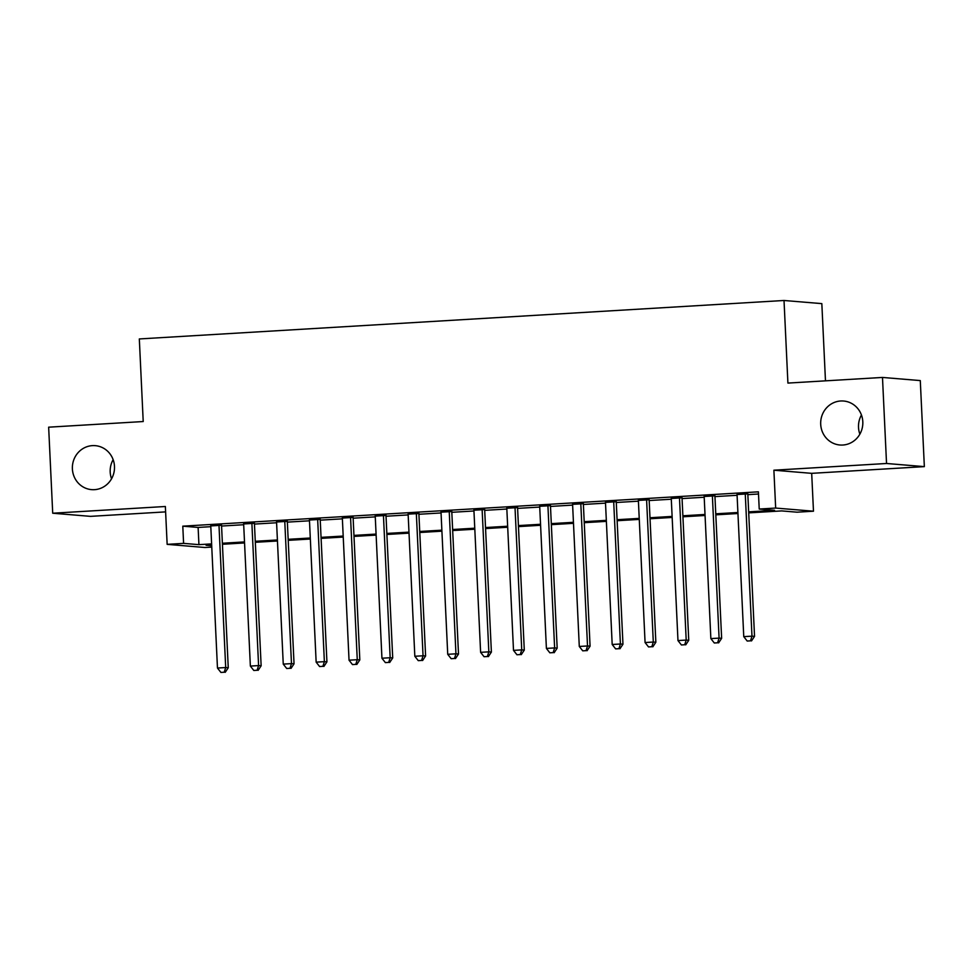 <?xml version="1.0" encoding="UTF-8"?>
<svg xmlns="http://www.w3.org/2000/svg" width="973" height="973" viewBox="0 0 973 973"><rect width="100%" height="100%" fill="white"/><g stroke="black" fill="none" stroke-linecap="round" stroke-linejoin="round"><path stroke-width="1.46" d="M111.554 478.789A22.063 21.065 94.8 0 1 110.192 472.051A22.063 21.065 94.8 0 1 113.136 459.645M114.486 466.395A22.063 21.065 94.8 0 1 91.608 489.638A22.063 21.065 94.8 0 1 72.391 468.901A22.063 21.065 94.8 0 1 95.269 445.658A22.063 21.065 94.8 0 1 114.486 466.395M859.864 434.153A22.063 21.065 94.8 0 1 858.514 427.415A22.063 21.065 94.8 0 1 861.446 415.009M862.808 421.759A22.063 21.065 94.8 0 1 839.918 445.002A22.063 21.065 94.8 0 1 820.701 424.264A22.063 21.065 94.8 0 1 843.579 401.022A22.063 21.065 94.8 0 1 862.808 421.759M211.773 547.094L204.962 547.495L167.149 544.357L183.593 543.372L198.93 544.649L211.615 543.895M825.469 380.844L821.832 303.625L784.019 300.487L139.321 338.945L143.213 421.54L48.65 427.183L52.712 513.221L90.513 516.359L165.617 511.883M784.019 300.487L787.911 383.082L882.487 377.439L920.288 380.589L924.35 466.626L886.537 463.489L773.888 470.202L775.663 508.064L813.477 511.202L797.033 512.187L781.708 510.91L748.711 512.88M773.888 470.202L811.689 473.34L924.35 466.626M811.689 473.34L813.477 511.202M882.487 377.439L886.537 463.489M221.528 525.274L210.764 525.919M254.427 523.316L243.664 523.961M287.315 521.358L276.551 522.002M320.214 519.387L309.45 520.032M353.102 517.429L342.338 518.074M385.989 515.471L375.237 516.116M418.889 513.513L408.125 514.145M451.776 511.543L441.024 512.187M484.676 509.584L473.912 510.229M517.563 507.626L506.799 508.259M550.463 505.656L539.699 506.301M583.35 503.698L572.586 504.342M616.25 501.74L605.486 502.372M649.137 499.769L638.373 500.414M682.024 497.811L671.273 498.456M714.924 495.853L704.16 496.485M748.663 511.859L774.544 510.314L759.22 509.037L758.405 491.827L182.79 526.162L198.115 527.439L210.8 526.685M221.564 526.04L243.7 524.727M254.464 524.082L276.587 522.756M287.351 522.124L309.487 520.798M320.239 520.154L342.374 518.84M353.138 518.195L375.274 516.87M386.026 516.237L408.161 514.912M418.925 514.267L441.061 512.953M451.813 512.309L473.948 510.983M484.712 510.351L506.836 509.025M517.6 508.38L539.735 507.067M550.499 506.422L572.623 505.109M583.386 504.464L605.522 503.138M616.286 502.494L638.41 501.18M649.173 500.536L671.309 499.222M682.061 498.577L704.197 497.252M714.96 496.607L737.096 495.293M747.848 494.649L758.514 494.016M747.811 493.883L737.06 494.527M167.149 544.357L165.361 506.495L52.712 513.221M182.79 526.162L183.593 543.372M759.22 509.037L775.663 508.064M211.664 544.916L206.081 545.245L211.7 545.707M737.948 513.513L715.824 514.839M705.06 515.483L682.924 516.797M672.161 517.441L650.037 518.767M639.273 519.4L617.137 520.725M606.374 521.37L584.25 522.683M573.486 523.328L551.35 524.654M540.599 525.286L518.463 526.612M507.699 527.257L485.563 528.57M474.812 529.215L452.676 530.54M441.912 531.173L419.777 532.499M409.025 533.143L386.889 534.457M376.125 535.101L354.002 536.415M343.238 537.06L321.102 538.385M310.338 539.03L288.215 540.343M277.451 540.988L255.315 542.302M244.564 542.946L222.428 544.272M222.379 543.25L244.515 541.925M255.267 541.292L277.402 539.966M288.166 539.322L310.29 538.008M321.054 537.364L343.189 536.05M353.953 535.405L376.077 534.08M386.84 533.435L408.976 532.122M419.74 531.477L441.864 530.163M452.627 529.519L474.763 528.193M485.515 527.548L507.651 526.235M518.414 525.59L540.55 524.277M551.302 523.632L573.438 522.306M584.201 521.674L606.325 520.348M617.089 519.704L639.225 518.39M649.988 517.745L672.112 516.42M682.876 515.787L705.011 514.462M715.775 513.817L737.899 512.503M198.115 527.439L198.93 544.649M745.257 493.676L751.983 636.16L743.761 636.646L737.035 494.162M747.799 493.518L754.537 636.366L751.983 636.16L750.487 640.842L747.203 641.037L750.487 640.842M751.509 640.927L754.537 636.366M743.761 636.646L747.203 641.037M712.37 495.634L719.083 638.118L710.862 638.604L704.148 496.133M714.9 495.488L721.638 638.324L719.083 638.118L717.6 642.8L714.304 642.995L717.6 642.8M718.621 642.885L721.638 638.324M710.862 638.604L714.304 642.995M679.47 497.604L686.196 640.076L677.974 640.575L671.248 498.091M682.012 497.446L688.75 640.295L686.196 640.076L684.7 644.758L681.416 644.965L684.7 644.758M685.722 644.844L688.75 640.295M677.974 640.575L681.416 644.965M646.583 499.563L653.297 642.046L645.075 642.533L638.361 500.049M649.125 499.404L655.851 642.253L653.297 642.046L651.813 646.729L648.517 646.923L651.813 646.729M652.834 646.814L655.851 642.253M645.075 642.533L648.517 646.923M613.683 501.521L620.409 644.004L612.187 644.491L605.461 502.007M616.225 501.375L622.963 644.211L620.409 644.004L618.913 648.687L615.629 648.882L618.913 648.687M619.935 648.772L622.963 644.211M612.187 644.491L615.629 648.882M580.796 503.479L587.522 645.963L579.288 646.461L572.574 503.978M583.338 503.333L590.076 646.181L587.522 645.963L586.026 650.645L582.742 650.84L586.026 650.645M587.047 650.73L590.076 646.181M579.288 646.461L582.742 650.84M547.908 505.449L554.622 647.921L546.4 648.419L539.674 505.936M550.438 505.291L557.176 648.14L554.622 647.921L553.138 652.615L549.842 652.81L553.138 652.615M554.16 652.701L557.176 648.14M546.4 648.419L549.842 652.81M515.009 507.407L521.735 649.891L513.501 650.378L506.787 507.894M517.551 507.261L524.289 650.098L521.735 649.891L520.239 654.574L516.955 654.768L520.239 654.574M521.26 654.659L524.289 650.098M513.501 650.378L516.955 654.768M482.121 509.366L488.835 651.849L480.613 652.336L473.9 509.864M484.651 509.22L491.389 652.068L488.835 651.849L487.351 656.532L484.055 656.726L487.351 656.532M488.373 656.617L491.389 652.068M480.613 652.336L484.055 656.726M449.222 511.336L455.948 653.807L447.726 654.306L441 511.822M451.764 511.178L458.502 654.026L455.948 653.807L454.452 658.502L451.168 658.697L454.452 658.502M455.473 658.587L458.502 654.026M447.726 654.306L451.168 658.697M416.335 513.294L423.048 655.778L414.826 656.264L408.113 513.78M418.864 513.148L425.602 655.984L423.048 655.778L421.564 660.46L418.268 660.655L421.564 660.46M422.586 660.545L425.602 655.984M414.826 656.264L418.268 660.655M383.435 515.252L390.161 657.736L381.939 658.222L375.213 515.751M385.977 515.106L392.715 657.955L390.161 657.736L388.665 662.418L385.381 662.613L388.665 662.418M389.686 662.504L392.715 657.955M381.939 658.222L385.381 662.613M350.548 517.222L357.261 659.694L349.039 660.193L342.326 517.709M353.09 517.064L359.815 659.913L357.261 659.694L355.777 664.389L352.481 664.583L355.777 664.389M356.799 664.474L359.815 659.913M349.039 660.193L352.481 664.583M317.648 519.181L324.374 661.664L316.152 662.151L309.426 519.667M320.19 519.035L326.928 661.871L324.374 661.664L322.878 666.347L319.594 666.541L322.878 666.347M323.9 666.432L326.928 661.871M316.152 662.151L319.594 666.541M284.761 521.139L291.474 663.622L283.252 664.109L276.539 521.637M287.303 520.993L294.041 663.829L291.474 663.622L289.99 668.305L286.707 668.5L289.99 668.305M291.012 668.39L294.041 663.829M283.252 664.109L286.707 668.5M251.873 523.109L258.587 665.581L250.365 666.079L243.639 523.596M254.403 522.951L261.141 665.8L258.587 665.581L257.103 670.275L253.807 670.47L257.103 670.275M258.125 670.348L261.141 665.8M250.365 666.079L253.807 670.47M218.974 525.067L225.7 667.551L217.466 668.037L210.752 525.554M221.516 524.909L228.254 667.758L225.7 667.551L224.204 672.234L220.92 672.428L224.204 672.234M225.225 672.319L228.254 667.758M217.466 668.037L220.92 672.428"/></g></svg>
